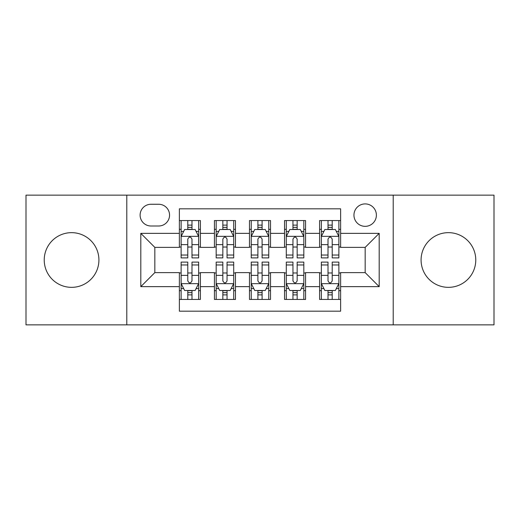 <?xml version="1.0" encoding="UTF-8"?>
<svg xmlns="http://www.w3.org/2000/svg" width="520" height="520" viewBox="0 0 520 520"><rect width="100%" height="100%" fill="white"/><g stroke="black" fill="none" stroke-linecap="round" stroke-linejoin="round"><path stroke-width="0.78" d="M448.428 232.655A27.346 27.346 0 0 0 421.083 260A27.346 27.346 0 0 0 448.428 287.346A27.346 27.346 0 0 0 475.774 260A27.346 27.346 0 0 0 448.428 232.655M71.572 232.655A27.346 27.346 0 0 0 44.226 260A27.346 27.346 0 0 0 71.572 287.346A27.346 27.346 0 0 0 98.917 260A27.346 27.346 0 0 0 71.572 232.655M365.17 203.911A11.219 11.219 0 0 0 353.951 215.131A11.219 11.219 0 0 0 365.17 226.343A11.219 11.219 0 0 0 376.389 215.131A11.219 11.219 0 0 0 365.17 203.911M393.211 324.857L494 324.857L494 195.143L393.211 195.143L393.211 324.857L126.789 324.857L126.789 195.143L26 195.143L26 324.857L126.789 324.857M340.626 220.565L319.599 220.565L319.599 233.357L305.572 233.357L305.572 247.377L319.599 247.377L319.599 233.357M305.572 233.357L305.572 220.565L284.538 220.565L284.538 233.357L270.517 233.357L270.517 247.377L284.538 247.377L284.538 233.357M270.517 233.357L270.517 220.565L249.483 220.565L249.483 233.357L235.463 233.357L235.463 247.377L249.483 247.377L249.483 233.357M235.463 233.357L235.463 220.565L214.428 220.565L214.428 247.377L200.401 247.377L200.401 220.565L179.374 220.565M179.374 299.436L200.401 299.436L200.401 272.623L214.428 272.623L214.428 299.436L235.463 299.436L235.463 272.623L249.483 272.623L249.483 286.644L235.463 286.644M249.483 286.644L249.483 299.436L270.517 299.436L270.517 272.623L284.538 272.623L284.538 286.644L270.517 286.644M284.538 286.644L284.538 299.436L305.572 299.436L305.572 272.623L319.599 272.623L319.599 286.644L305.572 286.644M150.976 225.999L158.685 225.999A10.868 10.868 0 0 0 169.553 215.131A10.868 10.868 0 0 0 158.685 204.263L150.976 204.263A10.868 10.868 0 0 0 140.108 215.131A10.868 10.868 0 0 0 150.976 225.999M393.211 195.143L126.789 195.143M340.626 233.357L340.626 208.819L179.374 208.819L179.374 247.377L154.83 247.377L154.83 272.623L179.374 272.623L179.374 311.181L340.626 311.181L340.626 272.623L365.17 272.623L365.17 247.377L340.626 247.377L340.626 233.357L379.191 233.357L379.191 286.644L340.626 286.644M179.374 286.644L140.81 286.644L140.81 233.357L179.374 233.357M319.599 286.644L319.599 299.436L340.626 299.436M179.374 229.327L181.123 229.327M187.785 229.327L191.99 229.327M198.653 229.327L200.401 229.327M179.374 247.026L181.123 247.026M187.785 247.026L191.99 247.026M198.653 247.026L200.401 247.026M179.374 272.974L181.123 272.974M187.785 272.974L191.99 272.974M198.653 272.974L200.401 272.974M179.374 290.673L181.123 290.673M187.785 290.673L191.99 290.673M198.653 290.673L200.401 290.673M214.428 247.026L216.177 247.026M222.839 247.026L227.045 247.026M233.708 247.026L235.463 247.026M214.428 229.327L216.177 229.327M222.839 229.327L227.045 229.327M233.708 229.327L235.463 229.327M214.428 272.974L216.177 272.974M222.839 272.974L227.045 272.974M233.708 272.974L235.463 272.974M214.428 290.673L216.177 290.673M222.839 290.673L227.045 290.673M233.708 290.673L235.463 290.673M249.483 272.974L251.238 272.974M257.894 272.974L262.106 272.974M268.762 272.974L270.517 272.974M249.483 290.673L251.238 290.673M257.894 290.673L262.106 290.673M268.762 290.673L270.517 290.673M249.483 229.327L251.238 229.327M257.894 229.327L262.106 229.327M268.762 229.327L270.517 229.327M249.483 247.026L251.238 247.026M257.894 247.026L262.106 247.026M268.762 247.026L270.517 247.026M284.538 272.974L286.293 272.974M292.955 272.974L297.161 272.974M303.823 272.974L305.572 272.974M284.538 290.673L286.293 290.673M292.955 290.673L297.161 290.673M303.823 290.673L305.572 290.673M284.538 229.327L286.293 229.327M292.955 229.327L297.161 229.327M303.823 229.327L305.572 229.327M284.538 247.026L286.293 247.026M292.955 247.026L297.161 247.026M303.823 247.026L305.572 247.026M319.599 272.974L321.347 272.974M328.01 272.974L332.215 272.974M338.878 272.974L340.626 272.974M319.599 290.673L321.347 290.673M328.01 290.673L332.215 290.673M338.878 290.673L340.626 290.673M319.599 229.327L321.347 229.327M328.01 229.327L332.215 229.327M338.878 229.327L340.626 229.327M319.599 247.026L321.347 247.026M328.01 247.026L332.215 247.026M338.878 247.026L340.626 247.026M154.83 247.377L140.81 233.357M154.83 272.623L140.81 286.644M379.191 233.357L365.17 247.377M379.191 286.644L365.17 272.623M191.99 225.121L187.785 225.121M198.653 255.041L191.99 255.041L191.99 257.894L198.653 257.894L198.653 236.516L195.143 229.502L184.626 229.502L181.123 236.516L181.123 257.894L187.785 257.894L187.785 255.041L181.123 255.041M181.123 236.516L181.123 220.565M198.653 236.516L198.653 220.565M187.785 229.502L187.785 220.565M191.99 220.565L191.99 229.502M191.99 255.041L191.99 239.142C190.593 236.438 189.189 236.438 187.785 239.142L187.785 255.041M187.785 294.879L191.99 294.879M181.123 264.959L187.785 264.959L187.785 262.106L181.123 262.106L181.123 283.485L184.626 290.498L195.143 290.498L198.653 283.485L198.653 262.106L191.99 262.106L191.99 264.959L198.653 264.959M198.653 283.485L198.653 299.436M181.123 283.485L181.123 299.436M191.99 290.498L191.99 299.436M187.785 299.436L187.785 290.498M187.785 264.959L187.785 280.858C189.183 283.562 190.587 283.562 191.99 280.858L191.99 264.959M227.045 225.121L222.839 225.121M233.708 255.041L227.045 255.041L227.045 257.894L233.708 257.894L233.708 236.516L230.204 229.502L219.687 229.502L216.177 236.516L216.177 257.894L222.839 257.894L222.839 255.041L216.177 255.041M216.177 236.516L216.177 220.565M233.708 236.516L233.708 220.565M222.839 229.502L222.839 220.565M227.045 220.565L227.045 229.502M227.045 255.041L227.045 239.142C225.647 236.438 224.244 236.438 222.839 239.142L222.839 255.041M262.106 225.121L257.894 225.121M268.762 255.041L262.106 255.041L262.106 257.894L268.762 257.894L268.762 236.516L265.258 229.502L254.742 229.502L251.238 236.516L251.238 257.894L257.894 257.894L257.894 255.041L251.238 255.041M251.238 236.516L251.238 220.565M268.762 236.516L268.762 220.565M257.894 229.502L257.894 220.565M262.106 220.565L262.106 229.502M262.106 255.041L262.106 239.142C260.702 236.438 259.298 236.438 257.894 239.142L257.894 255.041M297.161 225.121L292.955 225.121M303.823 255.041L297.161 255.041L297.161 257.894L303.823 257.894L303.823 236.516L300.313 229.502L289.796 229.502L286.293 236.516L286.293 257.894L292.955 257.894L292.955 255.041L286.293 255.041M286.293 236.516L286.293 220.565M303.823 236.516L303.823 220.565M292.955 229.502L292.955 220.565M297.161 220.565L297.161 229.502M297.161 255.041L297.161 239.142C295.757 236.438 294.359 236.438 292.955 239.142L292.955 255.041M332.215 225.121L328.01 225.121M338.878 255.041L332.215 255.041L332.215 257.894L338.878 257.894L338.878 236.516L335.374 229.502L324.857 229.502L321.347 236.516L321.347 257.894L328.01 257.894L328.01 255.041L321.347 255.041M321.347 236.516L321.347 220.565M338.878 236.516L338.878 220.565M328.01 229.502L328.01 220.565M332.215 220.565L332.215 229.502M332.215 255.041L332.215 239.142C330.817 236.438 329.413 236.438 328.01 239.142L328.01 255.041M222.839 294.879L227.045 294.879M216.177 264.959L222.839 264.959L222.839 262.106L216.177 262.106L216.177 283.485L219.687 290.498L230.204 290.498L233.708 283.485L233.708 262.106L227.045 262.106L227.045 264.959L233.708 264.959M233.708 283.485L233.708 299.436M216.177 283.485L216.177 299.436M227.045 290.498L227.045 299.436M222.839 299.436L222.839 290.498M222.839 264.959L222.839 280.858C224.244 283.562 225.641 283.562 227.045 280.858L227.045 264.959M257.894 294.879L262.106 294.879M251.238 264.959L257.894 264.959L257.894 262.106L251.238 262.106L251.238 283.485L254.742 290.498L265.258 290.498L268.762 283.485L268.762 262.106L262.106 262.106L262.106 264.959L268.762 264.959M268.762 283.485L268.762 299.436M251.238 283.485L251.238 299.436M262.106 290.498L262.106 299.436M257.894 299.436L257.894 290.498M257.894 264.959L257.894 280.858C259.298 283.562 260.702 283.562 262.106 280.858L262.106 264.959M292.955 294.879L297.161 294.879M286.293 264.959L292.955 264.959L292.955 262.106L286.293 262.106L286.293 283.485L289.796 290.498L300.313 290.498L303.823 283.485L303.823 262.106L297.161 262.106L297.161 264.959L303.823 264.959M303.823 283.485L303.823 299.436M286.293 283.485L286.293 299.436M297.161 290.498L297.161 299.436M292.955 299.436L292.955 290.498M292.955 264.959L292.955 280.858C294.353 283.562 295.757 283.562 297.161 280.858L297.161 264.959M328.01 294.879L332.215 294.879M321.347 264.959L328.01 264.959L328.01 262.106L321.347 262.106L321.347 283.485L324.857 290.498L335.374 290.498L338.878 283.485L338.878 262.106L332.215 262.106L332.215 264.959L338.878 264.959M338.878 283.485L338.878 299.436M321.347 283.485L321.347 299.436M332.215 290.498L332.215 299.436M328.01 299.436L328.01 290.498M328.01 264.959L328.01 280.858C329.407 283.562 330.811 283.562 332.215 280.858L332.215 264.959M214.428 286.644L200.401 286.644M214.428 233.357L200.401 233.357M198.562 236.34L181.214 236.34M181.123 231.433L183.664 231.433M196.112 231.433L198.653 231.433M187.785 244.641L181.123 244.641M198.653 244.641L191.99 244.641M191.99 227.35L187.785 227.35M181.214 283.66L198.562 283.66M198.653 288.567L196.112 288.567M183.664 288.567L181.123 288.567M191.99 275.36L198.653 275.36M181.123 275.36L187.785 275.36M187.785 292.65L191.99 292.65M233.623 236.34L216.268 236.34M216.177 231.433L218.719 231.433M231.166 231.433L233.708 231.433M222.839 244.641L216.177 244.641M233.708 244.641L227.045 244.641M227.045 227.35L222.839 227.35M268.678 236.34L251.322 236.34M251.238 231.433L253.78 231.433M266.221 231.433L268.762 231.433M257.894 244.641L251.238 244.641M268.762 244.641L262.106 244.641M262.106 227.35L257.894 227.35M303.732 236.34L286.377 236.34M286.293 231.433L288.834 231.433M301.281 231.433L303.823 231.433M292.955 244.641L286.293 244.641M303.823 244.641L297.161 244.641M297.161 227.35L292.955 227.35M338.787 236.34L321.438 236.34M321.347 231.433L323.889 231.433M336.336 231.433L338.878 231.433M328.01 244.641L321.347 244.641M338.878 244.641L332.215 244.641M332.215 227.35L328.01 227.35M216.268 283.66L233.623 283.66M233.708 288.567L231.166 288.567M218.719 288.567L216.177 288.567M227.045 275.36L233.708 275.36M216.177 275.36L222.839 275.36M222.839 292.65L227.045 292.65M251.322 283.66L268.678 283.66M268.762 288.567L266.221 288.567M253.78 288.567L251.238 288.567M262.106 275.36L268.762 275.36M251.238 275.36L257.894 275.36M257.894 292.65L262.106 292.65M286.377 283.66L303.732 283.66M303.823 288.567L301.281 288.567M288.834 288.567L286.293 288.567M297.161 275.36L303.823 275.36M286.293 275.36L292.955 275.36M292.955 292.65L297.161 292.65M321.438 283.66L338.787 283.66M338.878 288.567L336.336 288.567M323.889 288.567L321.347 288.567M332.215 275.36L338.878 275.36M321.347 275.36L328.01 275.36M328.01 292.65L332.215 292.65"/></g></svg>
